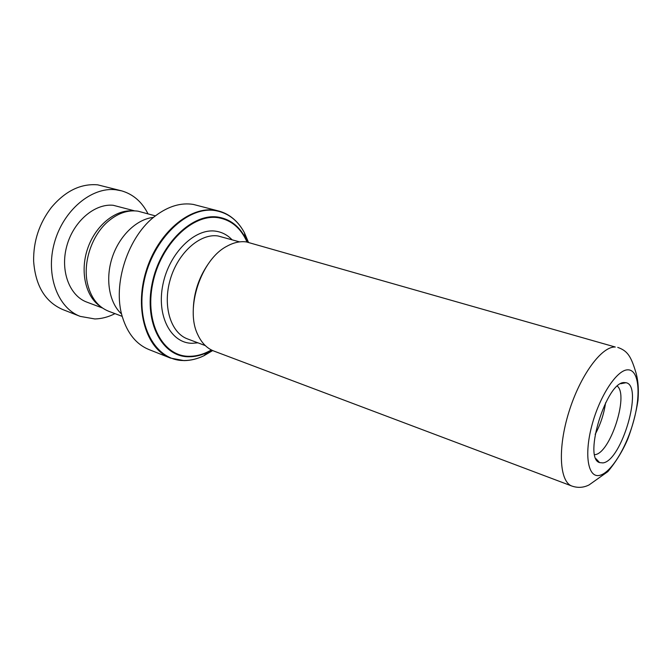 <?xml version="1.0" encoding="UTF-8"?>
<svg xmlns="http://www.w3.org/2000/svg" width="672" height="672" viewBox="0 0 672 672"><rect width="100%" height="100%" fill="white"/><g stroke="black" fill="none" stroke-linecap="round" stroke-linejoin="round"><path stroke-width="1.01" d="M122.228 316.369L108.679 311.262C97.692 306.835 90.569 297.326 87.31 282.752C82.975 262.315 91.686 235.931 107.335 222.096C117.298 213.385 127.512 209.74 137.987 211.168L155.408 215.888M193.318 308.288C194.015 292.412 198.811 277.889 207.707 264.718M246.347 241.912C240.047 241.08 233.52 242.55 226.766 246.322C201.079 259.518 184.901 308.524 197.669 334.421C201.499 342.821 206.917 348.373 213.914 351.07L571.956 486.074C559.507 481.916 557.483 448.518 568.915 411.936C580.205 375.32 601.726 346.156 615.283 347.029L246.347 241.912M624.481 382.586L625.96 382.721C643.642 385.241 621.785 460.883 602.96 462.907L599.575 462.596C582.742 458.245 606.766 380.814 624.481 382.586M594.712 454.692L594.98 454.65C610.05 453.424 628.984 395.455 617.341 386.165M595.165 434.33C600.508 424.435 603.977 413.918 605.581 402.788M248.447 242.29L244.465 232.865C238.493 221.567 229.992 214.309 218.963 211.1L193.334 204.422C181.087 202.465 168.655 206.136 156.03 215.418C128.218 235.46 112.039 284.449 122.438 317.117C127.596 333.623 136.458 344.45 149.033 349.591L170.428 358.067C146.336 349.087 134.14 309.952 146.034 271.328C157.668 232.63 190.1 205.607 215.594 210.37L218.963 211.1C225.557 212.906 231.319 216.376 236.258 221.491M121.615 314.034C109.234 302.946 105.025 279.191 112.266 257.359C119.448 235.511 136.979 218.929 153.535 217.4M147.974 213.772C142.027 201.928 133.258 194.292 121.674 190.865L97.675 184.834C80.749 183.439 65.335 190.966 51.416 207.413C39.245 223.289 33.314 241.24 33.634 261.24C35.473 285.81 45.192 301.921 62.807 309.574L80.22 316.386L94.844 318.956C101.674 318.788 108.394 317.016 114.988 313.639M131.964 210.874C114.593 209.832 94.954 226.237 87.444 249.161C79.817 272.051 85.831 296.923 100.405 306.44M134.568 210.848L113.224 205.288C94.609 203.347 73.29 221.55 66.738 246.229C59.993 270.866 69.56 295.89 86.89 302.14L102.48 308.003M121.674 190.865L115.735 189.748C91.568 186.816 63.319 210.218 54.432 242.668C45.301 275.05 57.75 308.003 80.22 316.386M205.321 345.61L187.614 338.957C170.772 332.968 162.364 306.029 170.302 279.334C178.046 252.596 200.13 233.184 217.997 235.964L239.568 241.886M627.892 369.827C617.056 369.566 599.626 395.909 591.856 425.552C583.918 455.221 588.109 478.254 599.617 475.373C611.024 472.92 626.539 447.485 633.763 420.554C641.13 393.607 638.862 369.65 627.892 369.827M197.929 342.829L192.167 343.291C170.974 343.342 156.274 315.924 162.943 284.348C169.302 252.748 195.166 227.749 215.964 231.227C222.155 232.176 227.497 235.007 231.983 239.719M183.775 360.587L170.428 358.067L184.01 360.612C190.655 360.562 197.282 358.949 203.876 355.765L212.688 350.566M247.355 242.071L245.288 237.67L244.465 232.865C237.829 220.466 228.329 213.083 215.947 210.714C188.11 205.296 152.544 238.736 144.001 281.753C135.055 324.727 155.728 361.217 184.212 360.52C190.764 360.486 197.324 358.907 203.876 355.765L207.396 352.397C201.298 355.312 195.208 356.765 189.126 356.765C162.708 357.286 143.8 323.274 152.141 283.441C160.104 243.558 192.914 212.386 218.761 217.216C230.261 219.332 239.098 226.153 245.288 237.67L247.363 242.071M247.01 242.012C240.979 228.32 231.588 220.256 218.812 217.812C193.166 213.049 160.633 243.978 152.729 283.534C144.455 323.039 163.195 356.79 189.403 356.294C196.77 356.278 204.086 354.152 211.361 349.936M244.532 233.234L248.254 242.248M212.503 350.49L204.145 355.505M211.688 350.104L207.396 352.397L211.68 350.095M571.956 486.074C577.853 488.082 583.556 487.704 589.05 484.94L607.849 471.618C616.266 461.471 622.961 450.475 627.942 438.631C632.73 425.704 636.073 412.961 637.988 400.403C638.896 388.76 638.039 378.941 635.41 370.944C630.68 355.597 627.11 350.734 617.753 347.399M620.76 383.72L625.96 382.721M595.997 458.699L599.575 462.596"/></g></svg>
